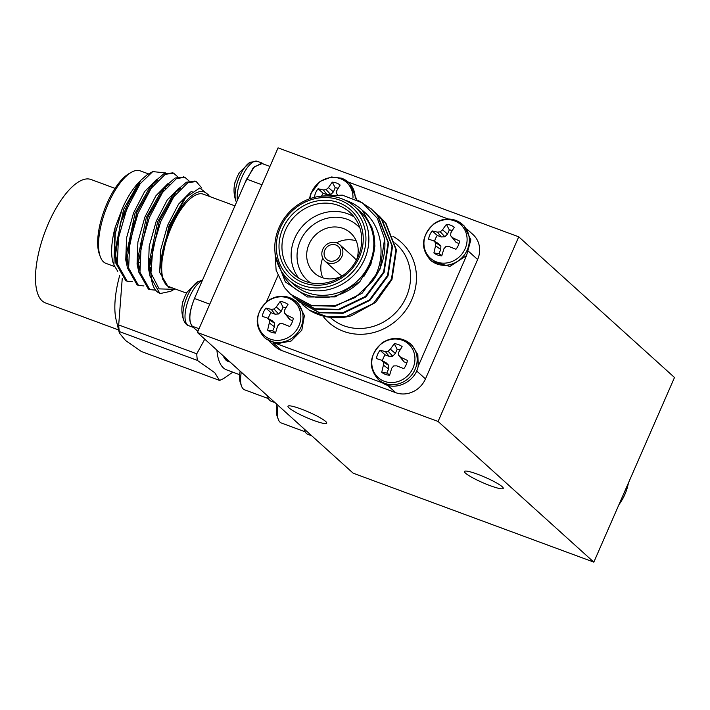 <?xml version="1.0" encoding="UTF-8"?>
<svg xmlns="http://www.w3.org/2000/svg" width="710" height="710" viewBox="0 0 710 710"><rect width="100%" height="100%" fill="white"/><g stroke="black" fill="none" stroke-linecap="round" stroke-linejoin="round"><path stroke-width="1.06" d="M353.145 473.179L197.389 332.511L438.079 421.465L593.826 562.134L353.145 473.179M593.826 562.134L674.5 377.489L518.744 236.82L278.063 147.866L197.389 332.511M467.011 229.152L472.993 234.557A23.492 21.477 132.1 0 1 477.626 259.523L468.786 251.535M416.628 370.922L425.467 378.909L477.626 259.523M425.467 378.909A23.492 21.477 132.1 0 1 395.781 392.692L387.465 385.184M273.359 343.019L281.666 350.518L395.781 392.692M281.666 350.518A23.492 21.477 132.1 0 1 275.231 346.631L269.25 341.226M518.744 236.82L438.079 421.465M490.219 485.684A21.14 2.946 23.6 0 1 464.482 471.476A21.14 2.946 23.6 0 1 485.036 477.244A21.14 2.946 23.6 0 1 503.239 488.409A21.14 2.946 23.6 0 1 490.219 485.684M313.722 420.444A21.14 2.946 23.6 0 1 287.985 406.244A21.14 2.946 23.6 0 1 308.539 412.013A21.14 2.946 23.6 0 1 326.733 423.169A21.14 2.946 23.6 0 1 313.722 420.444M122.235 278.533L118.703 324.94L196.768 353.793L204.755 339.158M219.523 380.409L214.802 372.75L197.362 360.396L119.298 331.543L119.369 333.025L125.563 340.534L141.459 351.556L219.523 380.409A82.147 31.258 110.3 0 0 223.925 378.315L232.809 372.164M216.923 350.145A65.781 25.036 110.3 0 0 223.384 367.878A65.781 25.036 110.3 0 0 226.659 369.883L239.678 374.702M196.768 353.793A82.147 31.258 110.3 0 0 197.362 360.396M119.369 333.025L116.183 320.041A65.781 25.036 -69.7 0 1 119.706 275.427M119.298 331.543A82.147 31.258 -69.7 0 1 118.703 324.94M118.614 329.955L45.422 302.904A65.781 25.036 -69.7 0 1 44.748 232.525A65.781 25.036 -69.7 0 1 91.031 179.506L115.047 188.372M304.155 429.062A27.06 10.295 110.3 0 1 304.084 428.875A28.533 10.854 110.3 0 0 305.282 432.008A28.533 10.854 110.3 0 0 307.892 434.378L311.77 435.807M278.027 405.33A27.06 10.295 110.3 0 0 278.258 419.308A27.06 10.295 110.3 0 0 281.4 423.018L305.176 431.813M276.856 404.274A24.353 9.265 110.3 0 0 277.157 416.273L278.258 419.308M267.386 395.727A28.533 10.854 110.3 0 0 271.149 401.194L275.036 402.632M241.293 372.155A27.06 10.295 110.3 0 0 241.524 386.125A27.06 10.295 110.3 0 0 244.666 389.843L268.442 398.63M240.122 371.099A24.353 9.265 110.3 0 0 240.424 383.089L241.524 386.125M197.904 331.33L193.226 327.372M193.67 327.505C187.609 322.757 188.514 311.628 196.386 294.117L244.71 183.499L253.221 167.729L262.008 163.025L263.534 164.09M193.688 327.514L192.232 326.201C188.461 321.097 189.215 311.859 194.478 298.502L196.395 294.117M187.094 292.218L186.783 292.964L187.094 292.218A16.419 6.248 110.3 0 0 183.491 300.463L182.976 301.661M186.765 292.431L197.939 281.621A22.64 8.618 110.3 0 0 186.1 299.176A22.64 8.618 110.3 0 0 183.677 320.201L183.677 320.201C185.274 323.591 186.925 325.411 188.62 325.65L192.969 327.257M223.242 355.932L223.197 355.817A22.64 8.618 110.3 0 0 223.242 355.932L223.242 355.932A22.64 8.618 110.3 0 0 223.242 355.95C224.839 359.322 226.49 361.133 228.185 361.381L230.173 362.118M244.719 183.508L246.636 179.115L254.411 166.77L262.167 163.584M239.243 172.841L238.942 173.577L239.243 172.841A16.419 6.248 110.3 0 0 235.649 181.077L235.134 182.284M238.924 173.054L250.089 162.244A22.64 8.618 110.3 0 0 238.258 179.79A22.64 8.618 110.3 0 0 235.835 200.815L236.483 202.332M140.527 180.686C133.791 187.085 127.693 196.43 122.244 208.731L115.251 233.714L114.434 255.742L117.62 265.859M156.511 179.532L144.609 191.593L133.56 212.911L126.566 237.894L125.75 259.931L127.028 265.735M149.934 269.667L150.795 268.912M167.826 183.721L155.925 195.774L144.884 217.1L137.891 242.074L137.074 264.111L138.343 269.915M179.151 187.901L167.249 199.963L156.209 221.28L149.207 246.263L148.39 268.3L149.668 274.104M192.153 191.309L190.449 192.099L178.565 204.143L167.524 225.469L160.531 250.444L159.714 272.48L168.589 287.497M201.826 188.079L196.209 181.52L187.839 182.718L173.799 196.741L160.735 221.6L152.819 248.42L150.955 273.057L159.12 288.89L174.021 289.316M165.714 172.947L152.765 171.598L140.101 183.801L126.77 209.042L118.437 238.178L117.319 263.871L127.179 281.231L132.61 281.755M177.811 176.861L173.577 173.151L165.199 174.349L151.15 188.372L138.086 213.231L129.752 242.358L128.643 268.06L138.494 285.42L143.935 285.935M189.135 181.041L184.893 177.331L176.515 178.538L162.475 192.552L149.411 217.411L141.077 246.547L139.959 272.241L149.828 289.6L155.259 290.124M122.244 208.731L115.029 227.848L113.911 265.07L117.762 271.335M140.101 183.801A58.735 22.347 110.3 0 0 120.407 222.958L140.686 180.393L147.023 174.864L152.508 171.749M120.407 222.958L115.41 255.511L115.907 263.348L125.759 280.707L126.487 280.947M149.774 268.566L150.795 267.386M179.577 189.472L179.55 189.02M172.841 172.921L163.779 173.826L154.319 181.92L136.675 212.707L126.735 259.691L127.223 267.537L137.092 284.896L137.802 285.127M184.165 177.109L175.104 178.015L165.643 186.1L147.991 216.887L138.051 263.871L138.548 271.717L148.399 289.077L149.127 289.316M195.49 181.29L186.428 182.195L176.959 190.289L159.315 221.076L149.375 268.06L149.872 275.906L159.785 293.283A58.735 22.347 -69.7 0 1 150.955 273.057M208.864 196.217A51.688 19.667 110.3 0 0 181.227 207.347A51.688 19.667 110.3 0 0 160.682 265.105L168.439 228.363L185.816 197.327L199.75 188.008L208.758 195.117L209.193 196.333M174.988 288.881L170.737 291.295L160.424 293.496A58.735 22.347 -69.7 0 1 159.785 293.283M160.682 265.105L162.466 279.003L168.838 287.594L172.574 287.994M140.695 180.393L138.832 182.541L123.655 209.255L115.375 249.148L115.845 256.266L117.123 262.07M138.867 266.951L139.506 266.436M171.012 199.199L171.083 198.134M157.922 180.056L152.135 184.582M154.319 181.92L150.156 186.73L134.98 213.435L126.699 253.337L126.735 259.691M126.788 256.328L128.439 266.259M150.192 271.131L150.831 270.616M169.246 184.245L163.46 188.762M165.643 186.1L161.472 190.91L146.296 217.624L138.015 257.517L138.051 263.871M138.104 260.517L139.763 270.439M180.562 188.425L174.784 192.951M176.959 190.289L172.796 195.099L157.62 221.804L149.34 261.706L149.375 268.06M149.428 264.697L151.008 274.397M185.816 197.327L184.121 199.279L168.945 225.993L160.664 266.845M148.63 173.95L140.19 170.835A49.336 18.771 110.3 0 0 131.43 172.255A49.336 18.771 110.3 0 0 108.257 203.708A49.336 18.771 110.3 0 0 100.252 256.603A49.336 18.771 110.3 0 0 105.985 263.383L114.487 266.525M100.252 256.603L99.302 253.967A46.984 17.883 -69.7 0 1 106.926 203.593A46.984 17.883 -69.7 0 1 128.998 173.639L131.43 172.255M138.335 212.627A41.819 15.913 110.3 0 0 137.003 215.538A41.819 15.913 110.3 0 0 128.785 249.13M138.761 266.365A41.819 15.913 110.3 0 0 139.497 266.197M149.845 258.582A41.819 15.913 110.3 0 0 151.541 256.532M170.364 202.03A41.819 15.913 110.3 0 0 170.205 199.483M165.536 188.452A41.819 15.913 110.3 0 0 164.436 187.822M158.871 195.312A37.115 14.129 -69.7 0 1 161.578 193.865M170.835 198.685L170.79 198.569A37.115 14.129 -69.7 0 1 170.835 198.685A37.115 14.129 -69.7 0 1 171.358 200.424M151.239 259.265A37.115 14.129 -69.7 0 1 149.659 260.605M139.48 262.522A37.115 14.129 -69.7 0 1 138.148 261.245M140.74 248.615A27.007 10.277 -69.7 0 1 140.225 242.998M149.277 213.799A27.007 10.277 -69.7 0 1 153.715 207.684M186.561 293.168L169.157 286.733A49.336 18.771 -69.7 0 1 171.421 227.058A49.336 18.771 -69.7 0 1 203.362 194.185L234.948 205.856M113.431 263.756A51.688 19.667 -69.7 0 1 115.029 227.848M324.958 261.085A11.04 10.091 -47.9 0 0 341.936 256.425A11.04 10.091 -47.9 0 0 339.762 244.693A11.04 10.091 -47.9 0 0 324.869 246.121A11.04 10.091 -47.9 0 0 324.958 261.085L339.158 273.909A11.04 10.091 -47.9 0 0 342.469 275.835M356.216 260.614A11.04 10.091 -47.9 0 0 353.962 257.517L339.762 244.693M356.198 240.841A27.007 24.69 -47.9 0 0 336.505 242.784M322.73 258.032A27.007 24.69 -47.9 0 0 322.793 277.823M356.411 260.259A27.007 24.69 -47.9 0 0 350.536 232.907A27.007 24.69 -47.9 0 0 343.143 228.442A27.007 24.69 -47.9 0 0 311.237 240.149A27.007 24.69 -47.9 0 0 314.335 272.995A27.007 24.69 -47.9 0 0 342.14 276.057M379.575 380.613L382.406 382.85C394.795 391.609 415.261 382.104 418.199 366.227L417.862 354.707L411.977 345.3L410.371 343.853A23.962 21.903 132.1 0 1 410.584 376.309A23.962 21.903 132.1 0 1 378.261 379.433M418.199 366.262L466.532 255.618L470.845 239.82L464.136 225.922L455.749 220.375C448.578 217.828 441.398 218.875 434.227 223.508C421.332 235.906 420.054 248.083 430.411 260.037L432.008 261.484L449.892 266.427L466.541 255.591M400.049 349.888A13.579 12.407 -47.9 0 0 397.165 349.329L394.236 343.711A16.419 15.008 132.1 0 1 402.117 346.622L398.692 352.258L398.487 355.053L403.954 361.825L406.848 362.89M398.487 355.053L400.573 357.157L407.407 360.414A16.419 15.008 132.1 0 1 403.804 368.659L396.766 365.863L393.739 365.925L391.725 368.197L389.604 375.253A16.419 15.008 132.1 0 1 381.731 372.342L383.409 365.126L383.338 362.082L381.536 360.227L376.442 358.541A16.419 15.008 132.1 0 1 380.036 350.305L385.193 354.885L389.133 356.34L392.728 356.154L395.363 353.447L397.165 349.329M385.193 354.885A13.579 12.407 -47.9 0 0 382.459 360.751M381.731 372.342L386.79 373.078L388.592 368.96L388.716 365.33L386.267 362.899L381.536 360.227M386.79 373.078A13.579 12.407 -47.9 0 0 389.755 374.685M400.573 357.157L403.954 361.825M383.409 365.126L388.592 368.96M383.338 362.082L388.716 365.33M380.036 350.305L385.335 351.53L389.133 356.34M385.335 351.53L388.095 351.21L392.728 356.154M388.095 351.21L390.376 349.187L395.363 353.447M390.376 349.187L394.236 343.711M402.339 340.241A22.64 20.697 132.1 0 1 405.88 377.338A22.64 20.697 132.1 0 1 371.871 364.762A22.64 20.697 132.1 0 1 402.339 340.241M289.698 297.721A23.962 21.903 132.1 0 1 296.248 301.67L289.476 297.579C282.305 295.041 275.125 296.079 267.963 300.712C255.059 313.11 253.781 325.286 264.138 337.241L265.735 338.688L276.669 343.773L291.135 341.031L301.821 330.177L304.412 315.568L297.854 303.126L296.256 301.679A23.962 21.903 132.1 0 1 296.461 334.135A23.962 21.903 132.1 0 1 264.147 337.25M285.926 307.714A13.579 12.407 -47.9 0 0 283.05 307.155L280.122 301.528A16.419 15.008 132.1 0 1 288.003 304.439L284.577 310.084L284.373 312.87L289.84 319.642L292.733 320.716M284.373 312.87L286.458 314.983L293.292 318.24A16.419 15.008 132.1 0 1 289.689 326.485L282.651 323.68L279.625 323.751L277.61 326.023L275.489 333.079A16.419 15.008 132.1 0 1 267.617 330.159L269.294 322.943L269.223 319.908L267.421 318.053L262.318 316.367A16.419 15.008 132.1 0 1 265.922 308.122L271.078 312.711L275.018 314.166L278.613 313.971L281.249 311.273L283.05 307.155M271.078 312.711A13.579 12.407 -47.9 0 0 268.344 318.577M267.617 330.159L272.675 330.895L274.477 326.777L274.601 323.148L272.152 320.725L267.421 318.053M272.675 330.895A13.579 12.407 -47.9 0 0 275.64 332.511M286.458 314.983L289.84 319.642M269.294 322.943L274.477 326.777M269.223 319.908L274.601 323.148M265.922 308.122L271.22 309.347L275.018 314.166M271.22 309.347L273.98 309.027L278.613 313.971M273.98 309.027L276.261 307.013L281.249 311.273M276.261 307.013L280.122 301.528M288.224 298.058A22.64 20.697 132.1 0 1 291.766 335.155A22.64 20.697 132.1 0 1 257.757 322.589A22.64 20.697 132.1 0 1 288.224 298.058M452.199 230.502A13.579 12.407 -47.9 0 0 449.323 229.942L446.395 224.324A16.419 15.008 132.1 0 1 454.276 227.236L450.85 232.88L450.646 235.667L456.113 242.438L459.006 243.512M450.646 235.667L452.723 237.779L459.565 241.036A16.419 15.008 132.1 0 1 455.962 249.272L448.924 246.477L445.889 246.547L443.883 248.82L441.762 255.866A16.419 15.008 132.1 0 1 433.89 252.955L435.567 245.74L435.496 242.705L433.686 240.841L428.591 239.163A16.419 15.008 132.1 0 1 432.195 230.919L437.351 235.507L441.292 236.962L444.886 236.767L447.522 234.06L449.323 229.942M437.351 235.507A13.579 12.407 -47.9 0 0 434.618 241.364M433.89 252.955L438.949 253.692L440.75 249.574L440.874 245.944L438.425 243.512L433.686 240.841M438.949 253.692A13.579 12.407 -47.9 0 0 441.913 255.307M452.723 237.779L456.113 242.438M435.567 245.74L440.75 249.574M435.496 242.705L440.874 245.944M432.195 230.919L437.493 232.143L441.292 236.962M437.493 232.143L440.244 231.824L444.886 236.767M440.244 231.824L442.534 229.8L447.522 234.06M442.534 229.8L446.395 224.324M454.489 220.854A22.64 20.697 132.1 0 1 458.039 257.952A22.64 20.697 132.1 0 1 424.03 245.385A22.64 20.697 132.1 0 1 454.489 220.854M338.084 188.327A13.579 12.407 -47.9 0 0 335.209 187.768L332.28 182.15A16.419 15.008 132.1 0 1 340.161 185.061L336.735 190.697L336.531 193.493L337.286 194.584M315.098 197.176L314.477 196.981A16.419 15.008 132.1 0 1 318.08 188.745L323.378 189.969L326.13 189.65L330.771 194.593L333.407 191.886L335.209 187.768M318.08 188.745L323.236 193.324L327.177 194.78L330.727 194.593M323.236 193.324A13.579 12.407 -47.9 0 0 321.63 195.907M336.531 193.493L337.57 194.54M323.378 189.969L327.177 194.78M326.13 189.65L328.419 187.626L333.407 191.886M328.419 187.626L332.28 182.15M309.95 198.685A22.64 20.697 132.1 0 1 340.374 178.68A22.64 20.697 132.1 0 1 352.985 197.975M356.802 199.634L349.604 183.366M320.103 196.279L342.344 195.126L362.508 202.891L377.347 218.307L384.607 238.862L380.178 268.895L362.038 293.31L335.2 306.223L311.583 305.682L290.834 294.517M371.525 209.113L378.146 216.275L388.592 242.971L384.101 272.436L365.961 296.86L339.123 309.764L315.48 309.214L294.757 298.058M375.448 212.663L382.069 219.816L392.515 246.512L388.024 275.977L369.892 300.401L343.045 313.314L319.429 312.764L298.679 301.608M379.371 216.204L385.991 223.366L396.446 250.062L391.955 279.527L375.67 302.345L351.317 315.826A58.735 53.694 -47.9 0 1 309.542 310.279L327.416 316.811L346.48 316.411L373.318 303.498L391.458 279.083L395.949 249.618L385.503 222.922L377.116 214.26M384.607 238.862A58.735 53.694 132.1 0 1 372.129 281.684C386.906 258.795 383.08 226.304 362.428 210.426L371.845 227.395C376.096 239.359 375.608 251.553 370.371 263.96L359.997 281.471L335.262 296.904L307.439 296.975L285.358 281.932L275.649 256.55M372.129 281.684L355.177 297.517L334.703 305.779L311.069 305.229L290.541 294.26L284.417 287.541L276.128 270.288L274.841 249.973M357.893 200.184L371.303 208.917L377.649 215.831L388.104 242.527L383.613 271.992L365.472 296.416L338.626 309.32L315.018 308.779L294.508 297.836L292.6 296.008M373.194 210.719L381.572 219.372L392.026 246.068L387.536 275.533L369.395 299.957L342.557 312.87L318.932 312.32L298.413 301.368L296.523 299.558M302.105 304.377L309.542 310.279M371.845 227.395L374.915 245.98L370.86 264.404L363.928 276.394M339.904 255.671A8.689 7.943 -47.9 0 0 338.191 246.432A8.689 7.943 -47.9 0 0 326.467 247.559A8.689 7.943 -47.9 0 0 326.538 259.336A8.689 7.943 -47.9 0 0 339.904 255.671M364.629 259.194A49.336 45.103 132.1 0 1 288.766 279.988A49.336 45.103 132.1 0 1 288.366 213.151A49.336 45.103 132.1 0 1 354.902 206.77A49.336 45.103 132.1 0 1 364.629 259.194M361.887 257.801A46.984 42.955 -47.9 0 0 316.882 198.285A46.984 42.955 -47.9 0 0 284.621 272.134A46.984 42.955 -47.9 0 0 361.887 257.801M359.438 256.905A44.162 40.381 132.1 0 1 286.813 270.368A44.162 40.381 132.1 0 1 317.139 200.957A44.162 40.381 132.1 0 1 359.438 256.905M358.106 256.789A41.819 38.233 -47.9 0 0 349.861 212.343A41.819 38.233 -47.9 0 0 293.461 217.757A41.819 38.233 -47.9 0 0 293.807 274.415A41.819 38.233 -47.9 0 0 358.106 256.789M298.768 278.151A41.819 38.233 132.1 0 1 302.646 226.046A41.819 38.233 132.1 0 1 354.086 216.905M359.917 228.061A37.115 33.938 -47.9 0 0 307.252 230.209A37.115 33.938 -47.9 0 0 310.456 282.82M448.312 219.026L348.042 181.973M277.867 275.711L266.445 301.865M276.669 343.773L382.406 382.85M362.428 210.426A51.688 47.251 -47.9 0 0 345.229 200.247M281.302 271.025A51.688 47.251 -47.9 0 0 359.997 281.471M288.766 279.988L293.718 284.461A49.336 45.103 -47.9 0 0 369.573 263.658A49.336 45.103 -47.9 0 0 359.846 211.234L354.902 206.77M618.951 504.641A49.336 45.103 -47.9 0 0 628.394 483.013M202.19 280.823A23.962 9.123 110.3 0 0 187.183 303.56A23.962 9.123 110.3 0 0 188.62 325.65M225.265 357.68A23.962 9.123 110.3 0 0 228.185 361.381M250.089 162.244L257.393 161.312A23.962 9.123 110.3 0 0 243.45 173.968A23.962 9.123 110.3 0 0 237.362 200.318M199.048 328.721L192.224 326.201M194.478 298.502L209.778 304.155M261.937 184.769L246.636 179.115M403.812 339.895A23.962 21.903 132.1 0 1 410.362 343.844L403.591 339.762C396.42 337.214 389.249 338.262 382.078 342.894C369.173 355.293 367.895 367.461 378.252 379.424L379.85 380.871M455.971 220.508A23.962 21.903 132.1 0 1 462.521 224.466A23.962 21.903 132.1 0 1 462.734 256.931A23.962 21.903 132.1 0 1 430.42 260.046M341.856 178.334A23.962 21.903 132.1 0 1 348.406 182.284A23.962 21.903 132.1 0 1 355.195 198.889M392.816 236.244A54.031 49.398 132.1 0 1 402.091 314.849A54.031 49.398 132.1 0 1 322.748 315.835M329.91 317.148L330.452 317.636A49.336 45.103 -47.9 0 0 396.988 311.255A49.336 45.103 -47.9 0 0 396.588 244.409L394.795 242.802M182.985 301.111C181.29 307.599 181.52 313.962 183.677 320.201M197.939 281.621L202.448 280.246M235.134 181.733C233.448 188.221 233.679 194.576 235.835 200.815M257.393 161.312L262.008 163.025M115.41 255.511L115.375 249.148M168.838 287.594L168.332 287.408M154.363 184.085L153.12 183.624M128.244 263.596L127.676 263.383M116.928 259.407L116.351 259.203M261.848 163.46L269.942 166.451M125.768 280.716L127.188 281.24M137.092 284.896L138.503 285.42M148.408 289.085L149.828 289.6M172.148 172.628L173.568 173.151M183.473 176.808L184.884 177.331M194.797 180.997L196.209 181.52M350.012 183.739L341.634 178.201L331.579 176.976L320.112 181.334L310.616 193.919L309.471 198.862M290.585 294.295L291.073 294.739M294.508 297.836L294.996 298.28M298.431 301.386L298.928 301.83M371.277 208.891L371.765 209.335M375.2 212.441L375.688 212.876M379.122 215.982L379.619 216.426M168.563 205.119L167.152 204.595M151.558 256.425L150.138 255.902"/></g></svg>
